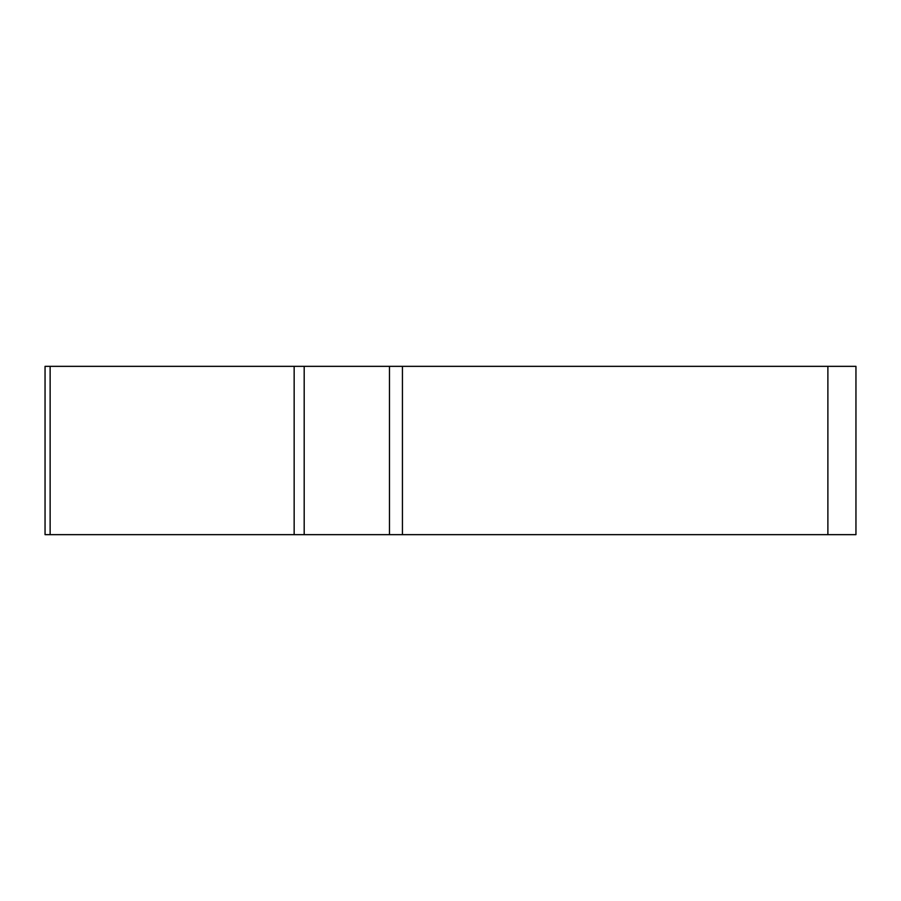 <?xml version="1.0" encoding="UTF-8"?>
<svg xmlns="http://www.w3.org/2000/svg" width="901" height="901" viewBox="0 0 901 901"><rect width="100%" height="100%" fill="white"/><g stroke="black" fill="none" stroke-linecap="round" stroke-linejoin="round"><path stroke-width="1.35" d="M389.469 366.347L855.95 366.347L855.95 534.653L45.05 534.653L45.05 366.347L389.469 366.347L389.469 534.653M50.129 366.347L50.129 534.653L853.371 534.653L827.884 534.653L827.884 366.347M304.189 366.347L304.189 534.653L294.154 534.653L294.154 366.347M402.432 366.347L402.432 534.653"/></g></svg>
